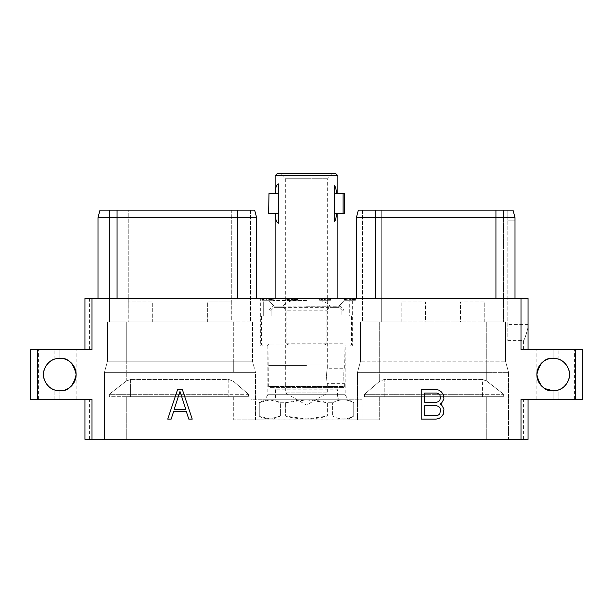 <?xml version="1.0" encoding="UTF-8"?>
<svg xmlns="http://www.w3.org/2000/svg" width="613" height="613" viewBox="0 0 613 613"><rect width="100%" height="100%" fill="white"/><g stroke="black" fill="none" stroke-linecap="round" stroke-linejoin="round"><path stroke-width="0.46" stroke-dasharray="3.06 2.3" d="M575.293 349.586L520.996 349.586L520.996 298.278L92.004 298.278L92.004 349.586L30.65 349.586L30.65 399.5L92.004 399.5L92.004 439.345L520.996 439.345L520.996 399.5L582.35 399.5L582.35 349.586L575.293 349.586L575.293 399.5M37.707 399.5L37.707 349.586M43.554 374.543A16.29 16.29 0 0 1 59.836 358.253A16.29 16.29 0 0 1 76.127 374.543A16.29 16.29 0 0 1 59.836 390.826A16.29 16.29 0 0 1 43.554 374.543C42.787 368.896 49.002 360.099 54.856 359.034A16.29 16.29 0 0 1 59.836 358.253C68.143 357.739 73.575 363.164 76.127 374.543C73.575 385.914 68.143 391.347 59.836 390.826A16.29 16.29 0 0 1 54.856 390.052C49.002 388.987 42.787 380.183 43.554 374.543M544.949 388.611L539.379 383.225L536.873 374.543A16.29 16.29 0 0 1 553.164 358.253A16.29 16.29 0 0 1 569.446 374.543A16.29 16.29 0 0 1 553.164 390.826A16.29 16.29 0 0 1 536.873 374.543C539.425 363.164 544.857 357.739 553.164 358.253A16.29 16.29 0 0 1 558.144 359.034C563.998 360.099 570.213 368.896 569.446 374.543C570.213 380.183 563.998 388.987 558.144 390.052A16.29 16.29 0 0 1 553.164 390.826L553.164 399.5L558.144 399.5L536.873 399.5L553.164 399.5L553.164 390.826A16.29 16.29 0 0 0 558.144 390.052L558.144 399.5L574.427 399.5L558.144 399.5L558.144 390.052M92.004 439.345L84.946 439.345L89.575 439.345L84.946 439.345L84.946 399.5L84.946 439.345L84.946 399.5L92.004 399.5L84.946 399.5M520.996 439.345L528.054 439.345L523.425 439.345L528.054 439.345L528.054 399.5M104.471 439.345L486.76 439.345L104.471 439.345L104.471 372.367L104.471 439.345M508.529 439.345L486.76 439.345L508.529 439.345L508.529 372.367L486.76 372.367L508.529 372.367L508.529 439.345M54.856 399.5L38.573 399.5L59.836 399.5L54.856 399.5L54.856 390.052L54.856 399.5M59.836 390.826L59.836 399.5L76.127 399.5L59.836 399.5L59.836 390.826A16.29 16.29 0 0 1 54.856 390.052M84.946 349.586L92.004 349.586L84.946 349.586L84.946 298.278L84.946 349.586L84.946 298.278L92.004 298.278M54.856 359.034L54.856 349.586L38.573 349.586L76.127 349.586L54.856 349.586L54.856 359.034A16.29 16.29 0 0 1 59.836 358.253L59.836 349.586L59.836 358.253M520.996 298.278L495.932 298.278L515.004 298.278L515.004 220.205L507.786 220.205L507.786 210.113L507.786 340.621L507.786 220.205L515.004 220.205L515.004 217.615L512.997 210.113L358.367 210.113M495.932 298.278L356.36 298.278L495.932 298.278L495.932 217.615L515.004 217.615L515.004 298.278L515.004 217.615L512.997 210.113M528.054 349.586L528.054 327.488C525.923 335.618 524.383 340 523.425 340.621C524.284 340.215 525.831 335.84 528.054 327.488C525.923 335.618 524.383 340 523.425 340.621C524.284 340.215 525.831 335.84 528.054 327.488L528.054 298.278L528.054 349.586L520.996 349.586L528.054 349.586L528.054 298.278L515.004 298.278M117.068 298.278L256.64 298.278L117.068 298.278L117.068 210.113L100.003 210.113M260.678 298.278L352.322 298.278L260.678 298.278L260.678 346L352.322 346L352.322 298.278M347.939 298.278L344.506 298.278L347.939 298.278L347.939 300.27L344.506 300.27L347.939 300.27L347.939 298.278M319.603 298.278L330.507 298.278L319.603 298.278L319.603 300.27L330.507 300.27L319.603 300.27L319.603 298.278M296.738 298.278L286.784 298.278L296.738 298.278L296.738 300.27L297.336 300.27L294.623 300.27L296.738 300.27M269.207 298.278L261.82 298.278L273.973 298.278L269.207 298.278L269.207 300.27L261.82 300.27L269.207 300.27M263.797 298.278L272.731 298.278L261.82 298.278L263.797 298.278L263.797 300.27L265.031 300.27L261.912 300.27L272.103 300.27L263.797 300.27M354.812 298.278L344.506 298.278L355.417 298.278L354.812 298.278L354.812 300.27L352.391 300.27L355.417 300.27L354.812 300.27L354.812 298.278M558.144 359.034L558.144 349.586L536.873 349.586L574.427 349.586L558.144 349.586L558.144 359.034A16.29 16.29 0 0 0 553.164 358.253L553.164 349.586L553.164 358.253M503.549 210.113L381.263 210.113L503.549 210.113L503.549 321.894L484.768 321.894L503.549 321.894L503.549 210.113M381.263 210.113L362.49 210.113L381.263 210.113L381.263 321.894L362.49 321.894L484.768 321.894L484.768 301.964L460.463 301.964L460.463 321.894L425.499 321.894L425.499 301.964L401.193 301.964L401.193 321.894L379.271 321.894L486.76 321.894L484.768 321.894L484.768 301.964L460.463 301.964L460.463 321.894L425.499 321.894L425.499 301.964L401.193 301.964L401.193 321.894L381.263 321.894L381.263 210.113M495.932 210.113L495.932 217.615L375.44 217.615L375.44 210.113M356.36 298.278L356.36 217.615L375.44 217.615L375.44 298.278M231.737 301.964L231.982 321.894L231.982 301.964L207.677 301.964L231.737 301.964L231.737 210.113L250.51 210.113L128.232 210.113L231.737 210.113L231.737 321.894L252.502 321.894L252.502 361.218L255.491 372.367L104.471 372.367L255.491 372.367L255.491 419.92L357.509 419.92L357.509 372.367L486.76 372.367L486.76 321.894L505.541 321.894L486.76 321.894L486.76 361.218L360.498 361.218L505.541 361.218L486.76 361.218L486.76 372.367L357.509 372.367L360.498 361.218L360.498 321.894L379.271 321.894L360.498 321.894L360.498 361.218L357.509 372.367L357.509 399.799L361.961 399.799L251.039 399.799L251.039 419.92L361.961 419.92L361.961 399.799M361.961 419.92L379.271 419.92L357.509 419.92L357.509 399.799L251.039 399.799M364.513 396.703L379.271 396.703L364.513 396.703L364.513 394.289L379.271 381.57L364.513 394.289L364.513 396.703L384.205 396.703L364.513 396.703M128.232 301.964L127.979 321.894L109.451 321.894L109.451 210.113L109.451 321.894L128.232 321.894L128.232 210.113L109.451 210.113L128.232 210.113L128.232 301.964L152.285 301.964L152.285 321.894L207.677 321.894L152.285 321.894L152.285 301.964L127.979 301.964L127.979 321.894L107.459 321.894L252.502 321.894L252.502 361.218L255.491 372.367L255.491 419.92L233.729 419.92L379.271 419.92L251.039 419.92M248.487 394.289L233.729 381.57L248.487 394.289L248.487 396.703L126.24 396.703L248.487 396.703L228.795 396.703L248.487 396.703L248.487 394.289L228.795 394.289L248.487 394.289M269.927 399.799L348.728 399.799L269.927 399.799M379.271 396.703L486.76 396.703L379.271 396.703L379.271 419.92L379.271 396.703M109.321 394.289L126.24 381.087L109.321 394.289L109.321 396.703L228.795 396.703L109.321 396.703L109.321 394.289L228.795 394.289L228.795 396.703L228.795 394.289L130.569 394.289L130.569 396.703L130.569 394.289L109.321 394.289M486.76 381.087L503.679 394.289L486.76 381.087L482.431 379.416L384.205 379.416L379.271 381.57L384.205 379.416L384.205 394.289L364.513 394.289L384.205 394.289L384.205 396.703L482.431 396.703L384.205 396.703L384.205 394.289L482.431 394.289L384.205 394.289L384.205 379.416L482.431 379.416L482.431 396.703L503.679 396.703L503.679 394.289L482.431 394.289L482.431 396.703L503.679 396.703L486.76 396.703L503.679 396.703L503.679 394.289L482.431 394.289L482.431 379.416L486.76 381.087L486.76 372.367L486.76 381.087M505.541 321.894L505.541 361.218L508.529 372.367L505.541 361.218L505.541 321.894M228.795 379.416L233.729 381.57L228.795 379.416L228.795 394.289L228.795 379.416L130.569 379.416L228.795 379.416M126.24 381.087L130.569 379.416L130.569 394.289L130.569 379.416L126.24 381.087L126.24 372.367L126.24 381.087M126.24 361.218L252.502 361.218L107.459 361.218L126.24 361.218L126.24 372.367L126.24 321.894L126.24 361.218M207.677 321.894L207.677 301.964L207.677 321.894M254.633 210.113L117.068 210.113M237.56 298.278L237.56 217.615L256.64 217.615L256.64 298.278M237.56 210.113L237.56 217.615L97.996 217.615L97.996 298.278M231.737 321.894L128.232 321.894M250.51 210.113L250.51 321.894L250.51 210.113M107.459 321.894L107.459 361.218L104.471 372.367L107.459 361.218L107.459 321.894M285.367 402.733L306.5 399.86L327.633 402.733L332.598 402.733L327.633 402.733L327.633 416.081L332.598 416.081C339.648 419.905 346.69 419.905 353.732 416.081L353.732 416.081C346.69 419.905 339.648 419.905 332.598 416.081L327.633 416.081L306.5 418.955L285.367 416.081L280.402 416.081L285.367 416.081C299.458 419.905 313.542 419.905 327.633 416.081L327.633 402.733C313.542 398.917 299.458 398.917 285.367 402.733L280.402 402.733L280.402 416.081L269.835 418.955L259.268 416.081C266.31 419.905 273.352 419.905 280.402 416.081L280.402 402.733L269.835 399.86L259.268 402.733C266.31 398.917 273.352 398.917 280.402 402.733L285.367 402.733L285.367 416.081L285.367 402.733M332.598 402.733C339.648 398.917 346.69 398.917 353.732 402.733L353.732 402.733C346.69 398.917 339.648 398.917 332.598 402.733L332.598 416.081L332.598 402.733M264.272 419.024L348.728 419.024L264.272 419.024L259.176 416.081L259.176 402.733L264.272 399.799M259.268 402.733L259.268 416.081L259.268 402.733M353.732 402.733L353.732 416.081L353.732 402.733M362.49 210.113L362.49 321.894L362.49 210.113M260.678 346L352.322 346M345.15 346L267.85 346L345.15 346L345.15 394.703L348.092 399.799L264.908 399.799L348.092 399.799M267.85 346L267.85 394.703L345.15 394.703L267.85 394.703L264.908 399.799M306.5 399.799L273.628 399.799L306.5 399.799M306.5 365.363L268.647 365.363L306.5 365.363M280.264 173.655L306.5 173.655L280.264 173.655L285.329 178.728L306.5 178.728L285.329 178.728L285.329 392.887L306.5 392.887L285.329 392.887L306.5 405.109L327.671 392.887L306.5 392.887L327.671 392.887L327.671 383.355C326.254 383.784 326.254 368.29 327.671 368.712C326.254 368.29 326.254 383.784 327.671 383.355L344.353 383.355C343.579 383.807 343.579 368.267 344.353 368.712C343.579 368.267 343.579 383.807 344.353 383.355L344.353 386.481L268.647 386.481L344.353 386.481L343.311 387.623L306.5 387.623L343.311 387.623L306.5 387.983L339.211 387.983L337.533 389.814L275.467 389.814L337.533 389.814L337.533 397.952L275.467 397.952L337.533 397.952L339.372 399.799M306.5 365.019L344.008 365.019L306.5 365.019M286.171 343.809L344.008 343.809L326.829 343.809L326.829 310.224L286.171 310.224L286.171 343.809L290.646 345.947L346.146 345.947L290.646 345.947M326.829 310.224L329.947 307.381L329.947 306.102L338.851 306.102L344.146 301.121L338.851 306.102L338.851 307.381L341.878 310.224L338.851 307.381L274.149 307.381L274.149 306.102L338.851 306.102L338.851 307.381L329.947 307.381M283.053 306.102L274.149 306.102L268.854 301.121L274.149 306.102L274.149 307.381L271.122 310.224L268.992 310.224L271.122 310.224L274.149 307.381L283.053 307.381L283.053 306.102C284.677 303.979 287.206 302.316 290.646 301.121L322.354 301.121C325.794 302.316 328.323 303.979 329.947 306.102M283.053 307.381L286.171 310.224M326.829 343.809L322.354 345.947M341.878 310.224L344.008 310.224L341.878 310.224L341.878 316.063L349.724 316.063L349.724 302.117L348.682 301.121L349.724 302.117L306.5 302.117L349.724 302.117L349.724 316.063L341.878 316.063L341.878 310.224M306.5 306.239L340.023 306.239L306.5 306.239M348.682 301.121L264.318 301.121L263.276 302.117L306.5 302.117L263.276 302.117L264.318 301.121L348.682 301.121M306.5 300.408L272.977 300.408L306.5 300.408M268.992 316.063L271.122 316.063L271.122 310.224L271.122 316.063L268.992 316.063L268.992 310.224L272.977 306.239L272.977 300.408L275.107 298.278L306.5 298.27L337.878 298.27L340.023 300.408L340.023 306.239L344.008 310.224L344.008 316.063M275.122 175.739L337.878 175.739M334.545 193.731L334.545 213.355L334.545 185.433L334.545 193.731L336.338 193.731C336.391 190.206 335.794 187.44 334.545 185.433L334.545 221.653C335.794 219.646 336.391 216.879 336.338 213.355L344.353 213.5M336.338 193.731L343.088 193.578L343.088 213.5M275.521 193.578L278.455 193.731L278.455 183.931L278.455 223.155C276.248 222.304 275.268 219.04 275.521 213.355L268.977 213.5L268.977 193.578L275.521 193.578M278.455 193.731L278.455 183.931C276.248 184.781 275.268 188.045 275.521 193.731M335.801 173.655L277.199 173.655M306.5 178.728L327.671 178.728L306.5 178.728M332.736 173.655L327.671 178.728L327.671 368.712L344.353 368.712L344.008 343.809L346.146 345.947M334.545 213.355L334.545 221.653L334.545 213.355L336.338 213.355M343.088 193.578L344.353 193.578M306.5 345.947L262.517 345.947L306.5 345.947M306.5 344.95L261.521 344.95L306.5 344.95M349.724 316.063L351.479 316.063L349.724 316.063M263.276 316.063L263.276 302.117L263.276 316.063L261.521 316.063L271.122 316.063L263.276 316.063M290.646 301.121L322.354 301.121M268.854 301.121L264.318 301.121L268.854 301.121M346.376 298.278L346.376 300.27L354.735 300.27L345.763 300.27L354.153 300.27L346.399 300.27L346.376 298.278L346.077 300.27L346.077 298.278L348.023 298.278L348.023 300.27L348.023 298.278L347.05 298.278L347.05 300.27L347.05 298.278L346.399 298.278M344.506 298.278L344.506 300.27L346.33 300.27L344.506 300.27L344.506 298.278M346.291 298.278L346.291 300.27M328.292 298.278L328.292 300.27M328.936 298.278L328.936 300.27L328.936 298.278M328.277 298.278L328.277 300.27M327.296 298.278L327.296 300.27M325.695 298.278L325.695 300.27M324.415 298.278L324.415 300.27M322.813 298.278L322.813 300.27M321.833 298.278L321.833 300.27M321.235 298.278L321.235 300.27M319.955 298.278L319.955 300.27M320.208 298.278L320.208 300.27M321.411 298.278L321.411 300.27M322.607 298.278L322.607 300.27M324.752 298.278L324.752 300.27M325.978 298.278L325.978 300.27M327.809 298.278L327.809 300.27M329.012 298.278L329.012 300.27M330.208 298.278L330.507 300.27L321.549 300.27L330.208 300.27L330.208 298.278M330.507 298.278L330.507 300.27L330.507 298.278M329.61 298.278L329.61 300.27M321.549 298.278L321.549 300.27M297.336 298.278L297.634 300.27L297.336 298.278M295.841 298.278L295.841 300.27M294.615 298.278L294.615 300.27L288.531 300.27L294.615 300.27L294.623 298.278M293.405 298.278L293.405 300.27M290.953 298.278L290.953 300.27M289.742 298.278L289.742 300.27M288.524 298.278L288.524 300.27L294.73 300.27L286.784 300.27L288.524 300.27L288.531 298.278M287.62 298.278L287.62 300.27M287.022 298.278L287.022 300.27M286.784 298.278L286.784 300.27M288.041 298.278L288.041 300.27M288.317 298.278L288.317 300.27M288.976 298.278L288.976 300.27M289.642 298.278L289.642 300.27M291.229 298.278L291.229 300.27M293.129 298.278L293.129 300.27M294.723 298.278L294.723 300.27L296.378 300.27L291.704 300.27L296.064 300.27L294.753 300.27L294.73 298.278L294.753 300.27M295.382 298.278L295.382 300.27L295.405 298.278M296.041 298.278L296.041 300.27M296.378 298.278L296.378 300.27L296.378 298.278M295.719 298.278L295.719 300.27M292.815 298.278L292.815 300.27M291.704 298.278L291.704 300.27L291.704 298.278M295.42 298.278L295.42 300.27M296.064 298.278L296.064 300.27L296.064 298.278M294.416 298.278L294.416 300.27M291.543 298.278L291.543 300.27M289.941 298.278L289.941 300.27M288.961 298.278L288.961 300.27M288.363 298.278L288.363 300.27M287.076 298.278L287.076 300.27M287.336 298.278L287.336 300.27M289.734 298.278L289.734 300.27M291.88 298.278L291.88 300.27M292.478 298.278L292.478 300.27M295.826 298.278L295.826 300.27M297.021 298.278L297.32 300.27L297.021 298.278M297.32 298.278L297.32 300.27L297.32 298.278M296.424 298.278L296.424 300.27M294.999 298.278L294.999 300.27M296.753 298.278L296.753 300.27M297.634 298.278L297.634 300.27L297.634 298.278M261.82 298.278L261.82 300.27L261.82 298.278M270.862 298.278L270.862 300.27L273.973 300.27L270.862 300.27L270.862 298.278M273.973 298.278L273.973 300.27L273.973 298.278M269.291 298.278L269.291 300.27L263.521 300.27L269.291 300.27L269.291 298.278L269.291 300.27L269.291 298.278L263.521 298.278L269.291 298.278M263.521 298.278L263.521 300.27M265.031 298.278L265.031 300.27L266.318 300.27L265.031 300.27L265.031 298.278M272.103 298.278L272.103 300.27L272.103 298.278M263.077 298.278L263.077 300.27L263.077 298.278M264.839 298.278L264.839 300.27L266.356 300.27L264.839 300.27L264.839 298.278M266.356 298.278L266.356 300.27L268.195 300.27L266.356 300.27L266.356 298.278M268.195 298.278L268.195 300.27L269.712 300.27L268.195 300.27L268.195 298.278M269.712 298.278L269.712 300.27L271.222 300.27L269.712 300.27L269.712 298.278M271.222 298.278L271.222 300.27L272.126 300.27L271.222 300.27L271.222 298.278M272.126 298.278L272.126 300.27L272.731 300.27L272.126 300.27L272.126 298.278M272.731 298.278L272.731 300.27L272.731 298.278M263.329 298.278L263.329 300.27M262.425 298.278L262.425 300.27M261.912 298.278L261.912 300.27M263.444 298.278L263.444 300.27M264.042 298.278L264.042 300.27M266.318 298.278L266.318 300.27L268.226 300.27L266.318 300.27L266.318 298.278M268.226 298.278L268.226 300.27L269.513 300.27L268.226 300.27L268.226 298.278M269.513 298.278L269.513 300.27L270.494 300.27L269.513 300.27L269.513 298.278M270.494 298.278L270.494 300.27L271.145 300.27L270.494 300.27L270.494 298.278M271.145 298.278L271.467 300.27L271.145 298.278M271.467 298.278L271.467 300.27L271.467 298.278M353.916 298.278L353.916 300.27M355.417 298.278L355.417 300.27L355.417 298.278M353.9 298.278L353.9 300.27M352.391 298.278L352.391 300.27L352.391 298.278M350.881 298.278L350.881 300.27L350.881 298.278M349.349 298.278L349.349 300.27M347.839 298.278L347.839 300.27M346.33 298.278L346.33 300.27L346.33 298.278M345.425 298.278L345.425 300.27L345.425 298.278M344.812 298.278L344.812 300.27L344.812 298.278M350.567 298.278L350.567 300.27M352.084 298.278L352.084 300.27M353.594 298.278L353.594 300.27M354.498 298.278L354.498 300.27M354.735 298.278L354.735 300.27M353.463 298.278L353.463 300.27M352.873 298.278L352.873 300.27M351.893 298.278L351.893 300.27M350.92 298.278L350.92 300.27M349.004 298.278L349.004 300.27L349.004 298.278L348.023 298.278L351.226 298.278L349.004 298.278L349.004 300.27M345.763 298.278L345.763 300.27L345.763 298.278M353.824 298.278L354.153 300.27L354.153 298.278L353.824 300.27L353.831 298.278L351.226 298.278L353.824 298.278M353.18 298.278L353.18 300.27L353.172 298.278M352.207 298.278L352.207 300.27L352.207 298.278M351.226 298.278L351.226 300.27L351.226 298.278M346.077 298.278L346.077 300.27M346.406 298.278L346.406 300.27M347.058 298.278L347.058 300.27M348.023 298.278L348.023 300.27M182.368 389.531L177.601 389.531L167.74 419.123L171.157 419.123L173.648 411.492L186.314 411.492L188.804 419.123L192.229 419.123L182.368 389.531M179.984 391.446L185.793 409.246L174.169 409.246L179.984 391.446M440.034 404.013L441.513 403.254L443.95 398.902L443.345 394.542L441.506 392.036L439.054 390.159L435.989 389.531L421.215 389.531L421.215 419.123L435.989 419.123L439.054 418.495L441.506 416.618L443.345 414.112L443.95 409.124L441.513 404.764L440.034 404.013M424.648 393.048L436.655 393.048L438.579 393.707L439.873 395.025L440.517 396.994L439.873 400.274L438.579 401.599L436.655 402.251L424.648 402.251L424.648 393.048M440.517 409.706L439.873 413.629L438.579 414.947L436.655 415.606L424.648 415.606L424.648 405.768L436.655 405.768L438.579 406.427L439.873 407.745L440.517 409.706M528.054 324.384L507.786 324.384L528.054 324.384M484.768 321.894L484.768 301.964M379.271 321.894L379.271 381.57L379.271 321.894M233.729 372.367L233.729 361.218L233.729 372.367M233.729 396.703L233.729 419.92L233.729 396.703M126.24 396.703L126.24 439.345L126.24 396.703M486.76 396.703L486.76 439.345L486.76 396.703M233.729 321.894L233.729 361.218L233.729 321.894M306.5 387.983L273.789 387.983L306.5 387.983M306.5 387.623L269.689 387.623L306.5 387.623M278.455 213.355L275.521 213.355M89.575 439.345L89.575 399.5M89.575 298.278L89.575 349.586M507.786 340.621L523.425 340.621L523.425 349.586M348.728 399.799L353.824 402.733L353.824 416.081L348.728 419.024M523.425 439.345L523.425 399.5M536.873 399.5L536.873 349.586M574.427 399.5L574.427 349.586M266.854 345.947L268.992 343.809L268.647 386.481L269.689 387.623L273.789 387.983L275.467 389.814L275.467 397.952L273.628 399.799M262.517 345.947L261.521 344.95L261.521 316.063M350.483 345.947L351.479 344.95L351.479 316.063M38.573 399.5L38.573 349.586M76.127 399.5L76.127 349.586"/><path stroke-width="0.92" d="M92.004 439.345L520.996 439.345L520.996 399.5L575.293 399.5L575.293 349.586L520.996 349.586L520.996 298.278L92.004 298.278L92.004 349.586L37.707 349.586L37.707 399.5L92.004 399.5L92.004 439.345L84.946 439.345L84.946 399.5M520.996 439.345L528.054 439.345L528.054 399.5M37.707 399.5L30.65 399.5L30.65 349.586L37.707 349.586M54.856 359.034C49.002 360.099 42.787 368.896 43.554 374.543A16.29 16.29 0 0 1 59.836 358.253A16.29 16.29 0 0 1 76.127 374.543A16.29 16.29 0 0 1 59.836 390.826A16.29 16.29 0 0 1 43.554 374.543C42.787 380.183 49.002 388.987 54.856 390.052M553.164 358.253C544.857 357.739 539.425 363.164 536.873 374.543A16.29 16.29 0 0 1 553.164 358.253A16.29 16.29 0 0 1 569.446 374.543A16.29 16.29 0 0 1 553.164 390.826A16.29 16.29 0 0 1 536.873 374.543C539.425 385.914 544.857 391.347 553.164 390.826L544.949 388.611M182.368 389.531L177.601 389.531L167.74 419.123L171.157 419.123L173.648 411.492L186.314 411.492L188.804 419.123L192.229 419.123L182.368 389.531M440.034 404.013L441.513 403.254L443.95 398.902L443.345 394.542L441.506 392.036L439.054 390.159L435.989 389.531L421.215 389.531L421.215 419.123L435.989 419.123L439.054 418.495L441.506 416.618L443.345 414.112L443.95 409.124L441.513 404.764L440.034 404.013M520.996 298.278L528.054 298.278L528.054 349.586M92.004 298.278L84.946 298.278L84.946 349.586M575.293 399.5L582.35 399.5L582.35 349.586L575.293 349.586M515.004 298.278L515.004 217.615L512.997 210.113L358.367 210.113L356.36 217.615L358.367 210.113M375.44 298.278L375.44 217.615L356.36 217.615L356.36 298.278M375.44 210.113L375.44 217.615L495.932 217.615L495.932 210.113M512.997 210.113L515.004 217.615L495.932 217.615L495.932 298.278M117.068 298.278L117.068 217.615L97.996 217.615L100.003 210.113L254.633 210.113L256.64 217.615L237.56 217.615L237.56 210.113M117.068 210.113L117.068 217.615L237.56 217.615L237.56 298.278M256.64 298.278L256.64 217.615L254.633 210.113M97.996 298.278L97.996 217.615L100.003 210.113M558.144 390.052C563.998 388.987 570.213 380.183 569.446 374.543C570.213 368.896 563.998 360.099 558.144 359.034M337.878 213.5L337.893 298.278L275.107 298.278L275.122 213.5M275.122 175.739L277.199 173.655L335.801 173.655L337.878 175.739L275.122 175.739L275.122 193.578M336.338 213.355L343.088 213.5L343.088 193.578L336.338 193.731C336.391 190.206 335.794 187.44 334.545 185.433L334.545 221.653C335.794 219.646 336.391 216.879 336.338 213.355L334.545 213.355M278.455 193.731L268.977 193.578L268.647 213.5L268.977 193.578M275.521 193.731C275.268 188.045 276.248 184.781 278.455 183.931L278.455 223.155C276.248 222.304 275.268 219.04 275.521 213.355L278.455 213.355M268.977 213.5L275.521 213.355M343.088 213.5L344.353 213.5L344.353 193.578L343.088 193.578M59.836 390.826C68.143 391.347 73.575 385.914 76.127 374.543C73.575 363.164 68.143 357.739 59.836 358.253M179.984 391.446L185.793 409.246L174.169 409.246L179.984 391.446M424.648 393.048L436.655 393.048L438.579 393.707L439.873 395.025L440.517 396.994L439.873 400.274L438.579 401.599L436.655 402.251L424.648 402.251L424.648 393.048M440.517 409.706L439.873 413.629L438.579 414.947L436.655 415.606L424.648 415.606L424.648 405.768L436.655 405.768L438.579 406.427L439.873 407.745L440.517 409.706M334.545 193.731L336.338 193.731M337.878 175.739L337.878 193.578"/></g></svg>
